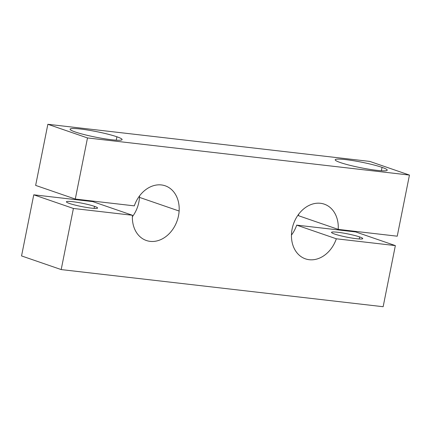 <?xml version="1.0" encoding="UTF-8"?>
<svg xmlns="http://www.w3.org/2000/svg" width="431" height="431" viewBox="0 0 431 431"><rect width="100%" height="100%" fill="white"/><g stroke="black" fill="none" stroke-linecap="round" stroke-linejoin="round"><path stroke-width="0.65" d="M179.129 211.039L139.488 197.382A28.931 22.671 -71 0 1 132.371 216.739A28.931 22.671 109 0 0 139.488 197.382L179.129 211.039A28.931 22.671 109 0 0 165.202 185.804A28.931 22.671 109 0 0 134.31 205.867L75.285 199.057L87.498 137.942L409.45 175.072L397.237 236.193L338.211 229.384A28.931 22.671 109 0 0 324.284 204.154A28.931 22.671 109 0 0 291.512 233.618A28.931 22.671 109 0 0 305.439 258.853A28.931 22.671 109 0 0 336.331 238.79L395.356 245.6L383.143 306.716L61.191 269.58L73.405 208.464L132.43 215.268A28.931 22.671 109 0 0 146.357 240.503A28.931 22.671 109 0 0 179.129 211.039A28.931 22.671 -71 0 1 154.007 241.403A28.931 22.671 -71 0 1 132.43 215.268L92.789 201.616L132.43 215.268L73.405 208.464L33.763 194.807L73.405 208.464L61.191 269.58L21.55 255.928L61.191 269.58L383.143 306.716L395.356 245.6L355.715 231.943L395.356 245.6L336.331 238.79L296.69 225.133L336.331 238.79A28.931 22.671 -71 0 1 309.226 259.71A28.931 22.671 -71 0 1 291.512 233.618A28.931 22.671 -71 0 1 316.634 203.249A28.931 22.671 -71 0 1 338.211 229.384L298.57 215.732L338.211 229.384L397.237 236.193L409.45 175.072L369.809 161.42L409.45 175.072L87.498 137.942L47.857 124.284L87.498 137.942L75.285 199.057L35.644 185.4L75.285 199.057L134.31 205.867A28.931 22.671 -71 0 1 161.415 184.942A28.931 22.671 -71 0 1 179.129 211.039M298.629 214.261A28.931 22.671 -71 0 1 298.57 215.732A28.931 22.671 109 0 0 298.629 214.261M75.253 131.983A26.517 2.801 11.3 0 0 104.027 138.68A26.517 2.801 11.3 0 0 122.086 139.585A26.517 2.801 11.3 0 0 116.914 136.789L116.241 140.177L116.914 136.789A26.517 2.801 11.3 0 0 88.139 130.097A26.517 2.801 11.3 0 0 70.081 129.192A26.517 2.801 11.3 0 0 75.253 131.983A26.517 2.801 -168.7 0 1 80.511 129.025A26.517 2.801 -168.7 0 1 116.914 136.789A26.517 2.801 -168.7 0 1 111.656 139.752A26.517 2.801 -168.7 0 1 75.253 131.983M69.493 203.47A15.909 1.681 11.3 0 0 86.76 207.483A15.909 1.681 11.3 0 0 97.595 208.028A15.909 1.681 11.3 0 0 94.491 206.352L94.087 208.383L94.491 206.352A15.909 1.681 11.3 0 0 77.224 202.338A15.909 1.681 11.3 0 0 66.39 201.794A15.909 1.681 11.3 0 0 69.493 203.47A15.909 1.681 -168.7 0 1 72.645 201.692A15.909 1.681 -168.7 0 1 94.491 206.352A15.909 1.681 -168.7 0 1 91.334 208.13A15.909 1.681 -168.7 0 1 69.493 203.47M340.388 162.568A26.517 2.801 11.3 0 0 369.168 169.259A26.517 2.801 11.3 0 0 387.227 170.164A26.517 2.801 11.3 0 0 382.055 167.373L381.376 170.757L382.055 167.373A26.517 2.801 11.3 0 0 353.275 160.677A26.517 2.801 11.3 0 0 335.216 159.772A26.517 2.801 11.3 0 0 340.388 162.568A26.517 2.801 -168.7 0 1 345.646 159.605A26.517 2.801 -168.7 0 1 382.055 167.373A26.517 2.801 -168.7 0 1 376.796 170.337A26.517 2.801 -168.7 0 1 340.388 162.568M334.628 234.049A15.909 1.681 11.3 0 0 351.895 238.068A15.909 1.681 11.3 0 0 362.73 238.612A15.909 1.681 11.3 0 0 359.626 236.931L359.222 238.963L359.626 236.931A15.909 1.681 11.3 0 0 342.365 232.918A15.909 1.681 11.3 0 0 331.525 232.374A15.909 1.681 11.3 0 0 334.628 234.049A15.909 1.681 -168.7 0 1 337.785 232.271A15.909 1.681 -168.7 0 1 359.626 236.931A15.909 1.681 -168.7 0 1 356.475 238.709A15.909 1.681 -168.7 0 1 334.628 234.049M355.715 231.943L296.69 225.133A28.931 22.671 -71 0 1 291.453 235.089A28.931 22.671 109 0 0 296.69 225.133L355.715 231.943M369.809 161.42L47.857 124.284L35.644 185.4L47.857 124.284L369.809 161.42M139.547 195.911A28.931 22.671 -71 0 1 139.488 197.382A28.931 22.671 109 0 0 139.547 195.911M92.789 201.616L33.763 194.807L21.55 255.928L33.763 194.807L92.789 201.616"/></g></svg>
